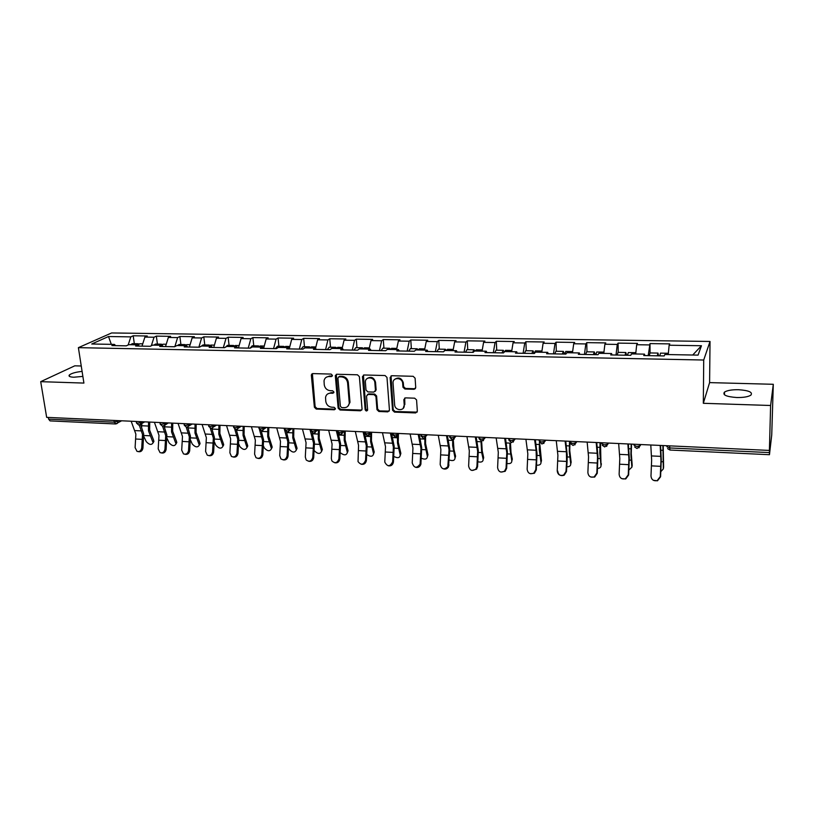 <?xml version="1.0" encoding="UTF-8"?>
<svg xmlns="http://www.w3.org/2000/svg" width="814" height="814" viewBox="0 0 814 814"><rect width="100%" height="100%" fill="white"/><g stroke="black" fill="none" stroke-linecap="round" stroke-linejoin="round"><path stroke-width="1.22" d="M332.448 375.386L331.125 374.084L312.881 373.595L311.355 375.335L314.387 407.244L316.239 409.076L334.33 409.778L335.419 408.577L334.106 407.295L331.756 407.204C328.408 406.746 326.414 404.782 325.773 401.343L325.549 397.425C326.088 394.698 327.737 393.284 330.484 393.182L332.845 393.264L333.944 392.053L332.621 390.771L330.26 390.689C326.902 390.242 324.898 388.278 324.247 384.808L324.033 380.779C324.603 378.062 326.251 376.658 328.978 376.546L331.349 376.607L332.448 375.386M736.772 397.527C726.414 396.744 722.313 394.943 724.48 392.104C727.156 390.425 731.827 389.631 738.481 389.713C748.87 390.445 752.991 392.256 750.874 395.156C748.168 396.825 743.477 397.619 736.772 397.527M82.865 376.404L73.789 377.228C69.821 377.024 68.345 376.282 69.353 374.989C71.52 373.28 75.763 372.079 82.092 371.398M414.041 389.296L415.73 387.515L415.099 378.195L413.156 376.302L391.788 375.722L390.13 377.513L392.562 410.246L394.475 412.108L415.649 412.932L417.338 411.182L416.565 399.898L414.641 398.178L405.514 397.873L403.836 399.633L404.232 405.128C404.894 411.314 394.963 411.009 394.648 404.853L393.06 383.211C392.358 377.075 402.147 377.075 402.665 383.241L402.961 387.22L404.884 389.011L414.041 389.296L415.476 388.553M703.327 403.296L770.614 405.494L769.403 450.427L46.663 417.358L40.7 381.664L83.913 383.079L78.388 347.659L703.713 360.022L703.327 403.296L709.594 382.611L710.032 341.463L703.713 360.022M359.391 376.658L357.478 374.796L336.884 374.247L335.307 375.641L338.156 408.16L340.038 409.991L360.46 410.785L362.067 409.239L359.391 376.658M364.082 374.979L385.063 375.539L386.986 377.421L389.448 410.114L387.8 411.853L378.866 411.497L376.963 409.646L375.936 396.499L374.023 394.637L368.121 394.444L366.504 396.042L367.613 409.91C366.86 411.396 366.046 411.335 365.16 409.727L362.464 376.75L364.082 374.979M710.032 341.463L111.63 332.957L78.388 347.659M650.06 352.94L650.01 343.589L648.198 355.637M650.01 343.589L669.759 343.895L669.139 345.228L701.465 345.736L698.066 355.118L664.845 354.507L664.183 355.942L643.742 355.555L644.485 354.141L631.542 353.897L630.748 355.311L610.714 354.935L611.589 353.53L598.901 353.296L597.985 354.701L578.337 354.334L579.344 352.94L566.9 352.716L565.852 354.1L546.601 353.734L547.72 352.36L535.52 352.136L534.36 353.5L515.476 353.154L516.717 351.79L504.751 351.577L503.469 352.92L484.951 352.574L486.304 351.231L474.562 351.017L473.178 352.36L455.006 352.014L456.461 350.692L444.953 350.478L443.457 351.801L425.63 351.465L427.187 350.152L415.893 349.939L414.295 351.251L396.794 350.926L398.453 349.623L387.362 349.42L385.673 350.712L368.508 350.386L370.258 349.104L359.371 348.911L357.58 350.183L340.73 349.867L342.572 348.596L331.878 348.402L330.006 349.664L313.451 349.359L315.384 348.097L304.884 347.904L302.93 349.155L286.681 348.85L288.685 347.609L278.378 347.425L276.333 348.657L260.378 348.361L262.464 347.13L252.34 346.947L250.213 348.168L234.534 347.873L236.711 346.662L226.76 346.479L224.562 347.69L209.157 347.395L211.396 346.194L201.628 346.011L199.349 347.212L184.218 346.927L186.528 345.736L176.923 345.563L174.583 346.754L159.707 346.469L162.088 345.289L152.645 345.116L150.234 346.296L135.612 346.021L138.065 344.851L128.775 344.678L126.302 345.838L111.925 345.574L114.438 344.414L91.738 343.996L108.506 336.528L130.82 336.874L128.174 344.963M134.32 343.691L133.201 335.775L130.82 336.874M133.201 335.775L147.253 335.989L144.902 337.088L154.029 337.23L151.323 345.767M157.417 344.098L156.349 336.121L154.029 337.23M156.349 336.121L170.625 336.345L168.345 337.454L177.615 337.596L174.847 346.611M180.912 344.526L179.874 336.477L177.615 337.596M179.874 336.477L194.393 336.701L192.175 337.83L201.607 337.973L198.87 347.202M204.792 344.953L203.805 336.843L201.607 337.973M203.805 336.843L218.569 337.067L216.422 338.207L226.007 338.349L223.341 347.67M229.08 345.39L228.134 337.21L226.007 338.349M228.134 337.21L243.152 337.434L241.076 338.583L250.834 338.736L248.239 348.127M253.785 345.828L252.879 337.586L250.834 338.736M252.879 337.586L268.162 337.82L266.158 338.97L276.078 339.133L273.575 348.606M278.917 346.286L278.062 337.963L276.078 339.133M278.062 337.963L293.61 338.197L291.677 339.367L301.78 339.53L299.349 349.094M304.487 346.744L303.673 338.349L301.78 339.53M303.673 338.349L319.495 338.593L317.643 339.774L327.92 339.937L325.59 349.582M330.504 347.212L329.741 338.746L327.92 339.937M329.741 338.746L345.848 338.99L344.078 340.181L354.538 340.344L352.289 350.081M356.98 347.68L356.278 339.153L354.538 340.344M356.278 339.153L372.659 339.397L370.981 340.598L381.634 340.771L379.477 350.6M383.933 348.168L383.282 339.56L381.634 340.771M383.282 339.56L399.969 339.814L398.372 341.025L409.218 341.198L407.153 351.119M411.365 348.657L410.775 339.977L409.218 341.198M410.775 339.977L427.757 340.232L426.261 341.463L437.301 341.636L435.348 351.648M439.306 349.165L438.766 340.394L437.301 341.636M438.766 340.394L456.074 340.659L454.66 341.9L465.913 342.073L464.061 352.187M467.755 349.674L467.277 340.832L465.913 342.073M467.277 340.832L484.9 341.097L483.587 342.348L495.054 342.531L493.315 352.737M496.723 350.193L496.316 341.269L495.054 342.531M496.316 341.269L514.275 341.534L513.064 342.806L524.745 342.989L523.117 353.296M526.241 350.722L525.905 341.717L524.745 342.989M525.905 341.717L544.19 341.992L543.101 343.274L554.995 343.457L553.489 353.866M556.318 351.261L556.054 342.175L554.995 343.457M556.054 342.175L574.684 342.45L573.707 343.752L585.826 343.935L584.452 354.446M586.965 351.811L586.772 342.633L585.826 343.935M586.772 342.633L605.769 342.918L604.904 344.23L617.266 344.424L616.015 355.036M618.213 352.37L618.08 343.111L617.266 344.424M618.08 343.111L637.454 343.406L636.701 344.729L649.307 344.922M644.78 355.576L644.485 354.141M636.701 344.729L635.693 353.978M611.945 354.965L611.589 353.53M604.904 344.23L603.774 353.388M579.761 354.355L579.344 352.94M573.707 343.752L572.466 352.818M548.198 353.764L547.72 352.36M543.101 343.274L541.758 352.248M517.256 353.184L516.717 351.79M513.064 342.806L511.619 351.699M486.894 352.615L486.304 351.231M483.587 342.348L482.051 351.16M457.112 352.055L456.461 350.692M454.66 341.9L453.022 350.62M427.889 351.506L427.187 350.152M426.261 341.463L424.532 350.101M399.206 350.966L398.453 349.623M398.372 341.025L396.55 349.593M371.052 350.437L370.258 349.104M370.981 340.598L369.078 349.084M343.416 349.918L342.572 348.596M344.078 340.181L342.094 348.585M316.27 349.409L315.384 348.097M317.643 339.774L315.537 348.321M289.621 348.911L288.685 347.609M291.677 339.367L289.326 348.494M263.441 348.423L262.464 347.13M266.158 338.97L263.614 348.423M237.719 347.934L236.711 346.662M241.076 338.583L238.451 347.944M212.444 347.456L211.396 346.194M216.422 338.207L213.726 347.486M187.617 346.998L186.528 345.736M192.175 337.83L189.408 347.029M163.207 346.54L162.088 345.289M168.345 337.454L165.507 346.581M139.214 346.082L138.065 344.851M144.902 337.088L142.002 346.133M48.341 417.429L48.626 419.149L114.235 422.191L113.97 420.431M115.466 423.962L50.061 420.889L48.626 419.149M115.629 345.645L114.438 344.414M108.506 336.528L111.325 344.353M81.247 365.995L74.796 365.822L40.7 381.664M770.614 405.494L773.3 384.289L771.733 434.961L769.484 454.517L769.403 450.427M773.3 384.289L709.594 382.611M669.139 345.228L668.243 354.568M701.465 345.736L692.714 355.026M332.316 376.058L329.711 376.017L326.363 377.197M327.767 393.884L331.206 392.633L333.821 392.694M312.403 373.657L315.12 406.685L316.982 408.506L335.317 409.177M336.324 374.328L338.868 407.59L340.74 409.422L361.823 410.083M339.011 376.821L337.912 378.052L340.394 406.298L341.707 407.59L344.21 407.682C347.181 407.56 348.87 405.993 349.267 402.991L347.598 382.824C346.957 379.314 344.933 377.34 341.524 376.892L339.011 376.821L339.723 376.292L338.756 376.841M347.832 406.308L349.959 402.421L349.949 401.628L349.257 402.187M339.723 376.292L342.236 376.363C345.645 376.801 347.659 378.775 348.3 382.285L349.949 401.628M367.44 394.566L368.793 393.884L374.694 394.078L376.597 395.94L377.625 409.055L379.528 410.917L389.224 411.111M363.451 375.081L365.832 409.147L367.511 410.398M374.857 382.773C374.623 376.78 365.15 376.109 365.384 382.081L366.005 390.048L367.918 391.91L373.829 392.104L375.458 390.435L374.857 382.773L375.529 382.224C374.002 377.533 371.265 376.261 367.328 378.408M375.193 391.422L376.129 389.886L375.458 390.354M375.529 382.224L376.119 389.794M394.902 379.192C398.789 376.902 401.597 378.062 403.306 382.692L403.591 386.66L405.514 388.451L414.652 388.736M403.195 408.363L404.232 405.128M404.711 398.036L404.853 404.548M391.066 375.865L393.193 409.656L395.105 411.518L417.124 412.138M143.905 436.66L146.245 441.595C149.206 444.81 151.465 445.248 153.032 442.897L153.704 440.415L149.634 430.107L149.725 422.069M148.545 422.018L148.484 430.81L152.788 441.941M153.704 440.415L153.164 442.684M138.95 344.007L137.973 343.752L136.223 344.81M132.468 343.65L130.525 344.709M139.927 343.783L138.004 344.851M141.85 423.585L141.677 427.258M131.156 421.225L135.877 434.137L135.104 447.619L137.006 451.363C139.459 451.994 141.036 450.864 141.728 447.975L142.511 434.473L139.235 425.05M140.578 424.511L143.681 433.76L142.918 448.188C142.267 450.997 140.73 452.136 138.319 451.628M167.084 438.461L169.068 442.796C172.08 446.072 174.369 446.489 175.936 444.037L176.607 441.615L172.67 431.227L172.761 423.127M171.612 423.077L171.55 431.939L175.722 443.142M176.607 441.615L176.028 443.884M162.23 344.444L161.243 344.169L159.534 345.238M155.647 344.068L153.744 345.136M163.227 344.21L161.345 345.278M164.784 425.091L164.652 427.645M190.629 440.313L192.257 444.017C195.329 447.364 197.649 447.751 199.227 445.187L199.878 442.826L196.072 432.366L196.174 424.196M195.055 424.145L194.984 433.079L199.023 444.373M199.878 442.826L199.277 445.095M185.907 344.902L184.9 344.597L183.242 345.675M179.202 344.495L177.36 345.574M186.915 344.627L185.083 345.706M188.075 426.963L188.014 428.011M214.55 442.226L215.842 445.268C218.966 448.667 221.316 449.033 222.894 446.347L223.545 444.068L219.872 433.516L219.983 425.284M218.905 425.234L218.813 434.249L222.71 445.624M223.545 444.068L222.904 446.337L223.728 444.79M209.981 345.37L208.964 345.024L207.356 346.123M203.154 344.922L201.231 346.225M210.999 345.065L209.229 346.154M238.868 444.2L239.804 446.53C242.999 450 245.38 450.335 246.957 447.537L247.609 445.319L244.068 434.696L244.19 426.394M243.142 426.343L243.05 435.429L246.795 446.896M247.609 445.319L246.968 447.568L247.771 445.96M234.463 345.848L233.435 345.462L231.878 346.571M227.523 345.36L225.356 347.252M235.5 345.502L233.781 346.601M263.583 446.255L264.184 447.812C267.44 451.353 269.851 451.658 271.428 448.738L272.069 446.601L268.681 435.897L268.803 427.523M267.796 427.472L267.694 436.64L271.286 448.188M272.069 446.601L271.438 448.819M259.371 346.337L258.333 345.909L256.827 347.029M252.299 345.808L250.03 348.168M260.419 345.95L258.76 347.059M154.406 422.283L158.984 435.307L158.211 448.89L160.063 452.625C162.597 453.347 164.225 452.218 164.947 449.257L165.72 435.643L162.566 426.18L164.672 425.162L164.947 423.646L166.27 422.832M163.95 425.844L166.86 434.92L166.107 449.47C165.456 452.289 163.909 453.449 161.457 452.93M178.042 423.372L182.478 436.487L181.705 450.183L183.486 453.897C186.101 454.731 187.79 453.622 188.553 450.559L189.326 436.833L186.264 427.269M187.688 427.126L190.435 436.101L189.682 450.773C189.031 453.612 187.464 454.772 184.971 454.263M202.086 424.47L206.359 437.688L205.596 451.505L207.275 455.168C209.981 456.145 211.742 455.046 212.566 451.882L213.329 438.034L210.327 428.286M211.803 428.408L214.397 437.291L213.655 452.096C213.003 454.945 211.416 456.125 208.883 455.626M226.526 425.59L230.657 438.909L229.894 452.838L231.441 456.43C234.239 457.6 236.091 456.532 236.976 453.235L237.739 439.265L234.768 429.182M236.304 429.639L238.777 438.512L238.024 453.439C237.383 456.318 235.765 457.499 233.201 457M251.404 426.719L255.362 440.15L254.599 454.202L255.972 457.661C258.883 459.086 260.826 458.058 261.813 454.599L262.566 440.516L259.544 429.792M261.202 430.799L263.573 439.753L262.82 454.802C262.169 457.702 260.541 458.903 257.926 458.394M258.954 427.991L258.659 427.055M288.716 448.433L288.97 449.125C292.287 452.726 294.739 453.001 296.316 449.949L296.957 447.893L293.712 437.108L293.844 428.663M292.877 428.622L292.765 437.861L296.194 449.501M296.957 447.893L296.327 450.081M284.707 346.845L283.659 346.367L282.204 347.497M277.513 346.255L275.325 348.636M285.775 346.408L284.178 347.527M276.709 427.879L280.494 441.412L279.741 455.586L280.881 458.852C283.893 460.612 285.958 459.656 287.067 455.993L287.82 441.778L284.086 428.215M286.487 431.868L288.787 441.015L288.044 456.196C287.393 459.127 285.745 460.327 283.079 459.818M314.285 450.712C317.796 454.151 320.238 454.314 321.622 451.19L322.263 449.216L319.169 438.349L319.322 429.833M318.386 429.792L318.264 439.112L321.53 450.844M322.263 449.216L321.652 451.373M310.49 347.375L309.422 346.825L308.028 347.965M303.164 346.713L301.058 349.125M311.569 346.866L310.032 348.005M302.452 429.059L306.064 442.704L305.311 457L306.176 459.941C309.269 462.179 311.467 461.334 312.779 457.407L313.522 443.081L309.961 429.405M312.169 432.763L314.448 442.297L313.705 457.61C313.054 460.561 311.375 461.782 308.669 461.263M311.731 374.084L311.904 374.949M340.333 452.747C344.088 455.606 346.438 455.504 347.375 452.452L348.005 450.559L345.075 439.611L345.228 431.013M344.342 431.166L344.21 440.374L347.303 452.197M348.005 450.559L347.405 452.676M336.721 347.924L335.643 347.303L334.31 348.443M329.273 347.181L327.248 349.613M337.82 347.344L336.355 348.484M328.653 430.26L332.081 444.006L331.339 458.435L331.868 460.877C334.981 463.766 337.342 463.095 338.929 458.852L339.672 444.393L336.304 430.606M338.176 433.18L340.557 443.61L339.825 459.055C339.163 462.037 337.464 463.258 334.707 462.739M337.495 430.667L337.779 431.685M366.86 454.65C370.716 457.02 372.954 456.715 373.565 453.724L374.196 451.933L371.438 440.893L371.601 432.224M370.716 432.967L370.604 441.666L373.524 453.581M374.196 451.933L373.616 453.998M363.431 348.504L362.342 347.782L361.07 348.941M355.84 347.659L353.907 350.112M364.54 347.822L363.146 348.972M355.321 431.481L358.557 445.339L358.028 461.599C361.029 465.374 363.532 464.947 365.547 460.317L366.29 445.726L363.105 431.837M364.245 431.888L367.134 444.932L366.402 460.521C365.74 463.532 364 464.763 361.192 464.234M393.864 456.481C397.741 458.414 399.867 457.936 400.223 455.026L400.854 453.357L398.26 442.195L398.402 434.249M397.497 436.243L397.476 442.979L400.213 454.995M400.223 455.026L400.854 453.357L400.284 455.341M390.608 349.114L389.509 348.27L388.298 349.44M382.885 348.148L381.054 350.631M391.748 348.311L390.415 349.481M382.478 432.722L385.51 446.693L384.778 462.067C387.403 466.931 390.028 466.839 392.643 461.813L393.376 447.089L390.405 433.089M391.473 433.129L394.18 446.286L393.447 462.016C392.786 465.059 391.015 466.3 388.156 465.75M421.377 458.272C425.152 459.798 427.147 459.188 427.37 456.43L427.971 454.741L425.569 443.518L425.61 437.627M424.837 438.197L424.827 444.322L427.37 456.43M427.971 454.741L427.421 456.705M418.284 349.776L417.175 348.768L416.035 349.949M410.419 348.646L408.679 351.149M419.444 348.809L418.182 349.989M410.124 433.984L412.952 448.076L412.23 462.891C414.051 468.182 416.676 468.589 420.105 464.122L420.96 448.483L418.193 434.361M419.2 434.401L421.713 447.669L420.858 464.316C419.892 466.9 418.131 467.887 415.588 467.297M449.389 460.022C452.991 461.182 454.873 460.47 455.016 457.885L455.586 456.186L453.988 449.46L453.347 440.466M452.676 439.804L452.665 445.685L455.016 457.885M455.586 456.186L455.057 458.079M446.469 350.498L445.35 349.267L443.966 351.343M438.461 349.145L436.823 351.668M447.639 349.308L446.469 350.508M438.278 435.276L440.883 449.481L440.171 464.438C441.514 469.342 444.057 470.085 447.812 466.666L449.043 449.898L446.489 435.653M447.435 435.694L449.745 449.074L448.514 466.87C447.293 468.793 445.624 469.464 443.518 468.864M477.92 461.762C481.328 462.576 483.078 461.782 483.16 459.371L483.689 457.651L482.234 450.875L481.664 441.809M477.024 441.564L481.013 441.748L481.695 452.594L483.16 459.371M483.689 457.651L483.18 459.493M475.081 351.027L474.043 349.786L472.639 352.35M467.012 349.654L465.476 352.208M476.363 349.827L475.274 351.038M466.951 436.589L469.332 450.915L468.63 466.005C469.637 470.553 472.069 471.55 475.925 468.996L476.933 466.463L477.645 451.332L475.315 436.965M476.2 437.006L478.306 450.498L477.584 466.656L476.577 469.19L471.947 470.461M506.98 463.471C510.164 463.98 511.772 463.115 511.823 460.887L512.311 459.147L510.989 452.319L510.5 443.162M506.237 442.938L509.91 443.111L509.89 448.483L511.823 460.887M512.311 459.147L511.823 460.917M504.344 352.004L503.266 350.305L501.963 352.9M496.092 350.183L494.678 352.757M505.626 350.356L504.538 351.801M496.153 437.922L498.31 452.37L497.608 467.602C498.412 471.866 500.732 473.036 504.578 471.113L506.074 468.07L506.776 452.798L504.68 438.319M505.494 438.349L507.387 451.953L506.674 468.264L505.179 471.306L500.885 472.069M536.599 465.16C539.519 465.394 540.984 464.479 541.005 462.423L541.463 460.663L539.875 444.556M539.448 441.941L539.295 449.918L541.005 462.423M541.463 460.663L541.035 462.321M535.439 350.885L534.177 353.5L533.048 350.844L531.847 353.459M525.732 350.712L524.419 353.317M525.915 439.285L527.828 453.856L527.136 469.23C527.798 473.28 530.026 474.572 533.831 473.097L535.754 469.709L536.365 459.869L536.111 450.264L534.605 439.682M535.337 439.713L537.006 453.439L536.304 469.902L534.381 473.28L530.341 473.707M566.768 466.819C569.413 466.809 570.736 465.873 570.736 463.99L571.143 462.22L569.749 450.529L570.004 441.3M569.515 441.28L569.261 451.383L570.736 463.99M571.143 462.22L570.797 463.715M564.407 354.07L563.39 351.394L562.301 354.029M555.921 351.251L554.741 353.887M565.822 351.434L564.672 354.07M556.247 440.669L557.905 455.372L557.224 470.889C557.794 474.776 559.951 476.149 563.715 475.01L566.005 471.377L566.595 461.446L566.402 451.75L565.099 441.076M565.761 441.107L567.195 454.945L567.083 461.66L566.493 471.571L564.204 475.193C560.449 476.332 558.292 474.969 557.722 471.082M597.527 468.447C599.867 468.233 601.027 467.287 601.017 465.588L600.488 442.694M600.06 442.674L599.786 452.879L601.017 465.588M601.393 463.797L601.119 465.12M595.197 354.65L594.312 351.943L593.345 354.609M586.701 351.811L585.632 354.466M596.784 351.984L595.756 354.66M587.148 442.083L588.553 456.908L587.881 472.578C588.39 476.353 590.506 477.787 594.22 476.882L596.835 473.076L597.507 457.366L596.184 442.501M596.754 442.531L597.954 456.481L597.262 473.27L594.658 477.065L590.842 477.035M628.876 470.044L631.878 467.216L632.203 465.404L631.267 453.52L631.552 444.118M631.186 444.098L630.891 454.395L631.878 467.216M632.203 465.404L632 466.544M626.587 355.24L625.844 352.513L624.999 355.209M618.06 352.37L617.124 355.057M628.347 352.554L627.452 355.25M635.744 353.449L635.612 353.978M618.66 443.528L619.8 458.486L619.128 474.308C619.596 477.991 621.682 479.466 625.376 478.754L628.255 474.806L628.917 458.943L627.869 443.956M628.357 443.976L629.303 458.048L628.622 475L625.742 478.937L621.896 478.693M660.846 471.601L663.329 468.884L663.603 467.043L663.207 445.563M662.911 445.553L663.329 468.884M663.603 467.043L663.461 467.989M658.587 355.84L657.987 353.083L657.264 355.81M650.04 352.94L649.236 355.657M660.53 353.134L659.767 355.86M668.345 353.49L668.05 354.568M650.793 445.004L651.638 460.083L650.986 476.058C651.424 479.68 653.489 481.206 657.173 480.626L660.286 476.577L660.948 460.551L660.174 445.431M660.581 445.451L661.263 459.656L660.581 476.76L657.478 480.809L653.459 480.331M116.026 423.84L114.235 422.191L119.271 420.675M669.729 445.869L669.729 447.954L769.434 452.584M666.9 445.736L666.9 446.774L669.729 447.954L669.983 450.03L769.444 454.711M117.755 420.604L117.521 423.148L116.687 423.748M141.087 421.672L141.219 422.547L137.566 423.27L136.406 422.568L136.243 421.459M139.998 424.837L141.219 422.547L142.572 421.744M164.825 422.761L164.947 423.646L161.294 424.369L160.083 423.646L159.931 422.537M188.97 423.87L189.082 424.755L190.374 423.931M213.533 424.989L213.634 425.885L214.886 425.05M238.512 426.129L238.624 427.035L239.825 426.19M263.94 427.299L264.041 428.205L265.201 427.35M289.815 428.479L289.906 429.405L291.025 428.54M316.147 429.69L316.239 430.616L317.307 429.741M342.959 430.911L343.04 431.847L344.068 430.962M370.258 432.163L370.339 433.109L371.306 432.214M396.754 436.772L398.056 433.435L398.127 434.391L399.053 433.475M421.021 436.07L423.595 438.451L426.414 435.724L422.802 436.497L420.95 435.439L420.889 434.483M426.373 434.727L426.434 435.694L427.309 434.778M449.776 437.383L452.381 439.804L455.219 437.077L451.648 437.84L449.694 436.762L449.633 435.795M455.219 436.05L455.28 437.016L456.084 436.09M479.09 438.807L481.705 441.178L484.584 438.461L481.033 439.204L478.968 438.115L478.917 437.138M484.615 437.393L484.656 438.37L485.409 437.433M508.994 440.415L511.589 442.582L514.499 439.865L510.989 440.588L508.801 439.489L508.76 438.502M514.56 438.766L514.601 439.753L515.293 438.797M542.053 444.017L544.993 441.3L541.514 442.012L539.204 440.883L539.173 439.896M545.085 440.16L545.115 441.157L545.746 440.191M573.097 445.482L576.088 442.765L572.629 443.447L570.197 442.317L570.176 441.31M576.2 441.585L576.231 442.592L576.79 441.615M602.279 445.289L604.731 446.967L607.783 444.251L604.364 444.922L601.8 443.772L601.78 442.755M607.936 443.04L607.946 444.057L608.445 443.06M637.047 448.483L640.119 445.767L636.721 446.428L634.025 445.258L634.014 444.23M640.292 444.515L640.292 445.543L640.72 444.536M163.706 425.946L168.295 422.924M187.82 427.065L189.082 424.755L185.429 425.488L184.178 424.735L184.035 423.636M212.362 428.215L213.634 425.885L209.981 426.628L208.679 425.834L208.547 424.766M237.322 429.375L238.624 427.035L234.961 427.788L233.608 426.963L233.486 425.905M262.719 430.555L264.041 428.205L260.388 428.968L258.974 428.103L258.852 427.065M288.573 431.756L289.906 429.405L286.253 430.168L284.778 429.273L284.676 428.245M314.896 432.977L316.239 430.616L312.586 431.389L311.05 430.453L310.958 429.446M341.687 434.218L343.04 431.847L339.397 432.631L337.8 431.664L337.708 430.677M368.966 435.48L370.339 433.109L366.697 433.903L365.018 432.895L364.937 431.919M392.786 434.778L395.329 437.118L398.127 434.391L394.495 435.185L392.745 434.137L392.674 433.19M425.061 438.074L426.343 434.727M453.897 439.407L455.158 436.05M483.272 440.75L484.523 437.393M513.227 442.124L514.448 438.756M543.752 443.528L544.953 440.16M574.877 444.943L576.058 441.585M606.623 446.387L607.763 443.03M639 447.853L640.109 444.515M329.711 376.017L328.978 376.546M333.567 392.714L332.845 393.264M331.206 392.633L330.484 393.182M335.042 409.198L334.33 409.778M316.982 408.506L316.239 409.076M315.12 406.685L314.387 407.244M312.098 374.816L311.355 375.335M332.071 376.078L331.349 376.607M361.141 410.205L360.46 410.785M340.74 409.422L340.038 409.991M338.868 407.59L338.156 408.16M336.029 375.468L335.307 375.997M348.3 382.285L347.598 382.824M342.236 376.363L341.524 376.892M388.451 411.263L387.8 411.853M379.528 410.917L378.866 411.497M377.625 409.055L376.963 409.646M376.597 395.94L375.936 396.499M374.694 394.078L374.023 394.637M368.793 393.884L368.121 394.444M365.832 409.147L365.16 409.727M363.156 376.21L362.464 376.75M405.514 388.451L404.884 389.011M403.581 386.569L402.95 387.118M403.327 382.946L402.696 383.496M404.466 399.053L403.836 399.633M416.259 412.342L415.649 412.932M395.105 411.518L394.475 412.108M393.193 409.656L392.562 410.236L393.203 409.666M390.781 376.963L390.13 377.513M149.898 435.795L143.854 435.49M148.311 426.048L141.717 425.732M134.951 430.586L141.585 430.911M141.728 447.975L142.918 448.188M135.969 439.031L142.592 439.377M172.914 436.955L167.033 436.66M171.378 427.136L164.682 426.821M196.306 438.146L190.598 437.851M194.831 428.245L188.024 427.92M220.095 439.346L214.56 439.072M218.671 429.365L212.037 429.049M244.271 440.578L238.929 440.303M242.918 430.514L236.498 430.209M268.864 441.819L263.705 441.554M267.572 431.674L261.386 431.379M158.089 431.725L164.835 432.051M164.947 449.257L166.107 449.47M159.066 440.232L165.802 440.578M181.603 432.875L188.461 433.211M188.553 450.559L189.682 450.773M182.55 441.453L189.397 441.809M205.525 434.045L212.495 434.391M212.566 451.882L213.655 452.096M206.43 442.694L213.39 443.06M229.853 435.246L236.945 435.592M236.976 453.235L238.024 453.439M230.708 443.956L237.79 444.332M254.589 436.457L261.803 436.813M261.813 454.599L262.82 454.802M255.403 445.248L262.607 445.624M293.874 443.091L288.919 442.836M292.653 432.855L286.711 432.58M279.751 437.688L287.098 438.054M287.067 455.993L288.044 456.196M280.525 446.55L287.851 446.937M319.322 444.373L314.57 444.139M318.162 434.066L312.464 433.791M305.362 438.95L312.83 439.316M312.779 457.407L313.705 457.61M306.084 447.883L313.543 448.27M345.207 445.685L340.669 445.451M344.129 435.287L338.685 435.032M331.42 440.221L339.021 440.598M338.929 458.852L339.825 459.055M332.092 449.236L339.682 449.633M371.55 447.018L367.236 446.805M370.543 436.538L365.364 436.294M357.936 441.524L365.679 441.9M365.547 460.317L366.402 460.521M358.557 450.61L366.28 451.017M398.351 448.382L394.271 448.168M397.425 437.8L392.531 437.576M384.93 442.847L392.806 443.233M392.643 461.813L393.447 462.016M385.5 452.014L393.366 452.421M425.641 449.755L421.794 449.562M424.786 439.092L420.177 438.878M412.413 444.2L420.431 444.586M420.238 463.339L420.991 463.532M412.922 453.449L420.93 453.866M453.418 451.17L449.827 450.987M452.645 440.415L448.341 440.211M440.394 445.573L448.555 445.97M448.321 464.886L449.033 465.089M440.852 454.894L449.002 455.321M481.695 452.594L478.367 452.431M468.884 446.967L477.208 447.374M476.933 466.463L477.584 466.656M469.291 456.379L477.584 456.807M510.49 454.059L507.437 453.897M497.914 448.392L506.389 448.809M506.074 468.07L506.674 468.264M498.249 457.885L506.705 458.323M539.824 455.545L537.047 455.402M539.336 444.505L535.999 444.342M527.482 449.837L536.111 450.264M535.754 469.709L536.304 469.902M527.757 459.422L536.365 459.869M569.708 457.051L567.216 456.929M569.312 445.919L566.33 445.777M557.61 451.322L566.402 451.75M557.814 460.989L566.595 461.446M600.152 458.597L597.964 458.486M599.857 447.354L597.232 447.232M588.308 452.828L597.273 453.266M588.451 462.586L597.395 463.044M631.176 460.164L629.303 460.073M630.982 448.829L628.744 448.718M619.607 454.365L628.744 454.812M619.678 464.204L628.795 464.682M662.789 461.772L661.253 461.691M662.718 450.325L660.866 450.234M651.505 455.921L660.826 456.379M651.505 465.862L660.795 466.351M724.48 392.104L724.45 394.78M69.353 374.989L69.587 376.465M121.632 420.787L115.568 423.972M136.467 423.026L138.746 425.061M144.77 421.845L138.858 425.061M160.144 424.114L162.444 426.17M184.239 425.223L186.548 427.309M192.206 424.013L186.65 427.309M208.74 426.353L211.06 428.459M216.524 425.132L211.162 428.459M233.669 427.492L236.009 429.629M241.249 426.261L236.101 429.639M259.025 428.652L261.386 430.82M266.402 427.411L261.477 430.83M284.839 429.843L287.21 432.041M291.992 428.581L287.301 432.041M311.111 431.044L313.502 433.272M318.03 429.772L313.583 433.282M337.851 432.265L340.262 434.534M344.536 430.982L340.344 434.534M365.069 433.516L367.511 435.816M371.53 432.224L367.592 435.816M539.489 442.022L542.002 444.017M570.573 443.65L573.066 445.472M634.605 446.947L637.016 448.483M667.582 448.616L669.953 450.03M312.118 374.308L311.375 374.837M336.029 375.112L335.307 375.641M349.959 402.421L349.267 402.991M376.129 389.886L375.458 390.435M363.146 376.037L362.464 376.577M403.591 386.66L402.961 387.22M403.306 382.692L402.665 383.241M153.032 442.897L153.938 441.381M137.973 343.752L132.285 343.65M142.735 343.834L139.754 343.783M175.936 444.037L176.821 442.501M161.243 344.169L155.464 344.068M166.229 344.261L163.054 344.2M199.227 445.187L200.081 443.64M184.9 344.597L179.029 344.485M190.11 344.688L186.742 344.627M208.964 345.024L202.991 344.922M214.408 345.126L210.836 345.065M233.435 345.462L227.36 345.36M239.123 345.563L235.338 345.502M271.428 448.738L272.212 447.14M258.333 345.909L252.147 345.797M264.265 346.021L260.266 345.95M296.316 449.949L297.069 448.351M283.659 346.367L277.36 346.255M289.845 346.479L285.622 346.398M321.622 451.19L322.354 449.572M309.422 346.825L303.022 346.713M315.873 346.947L311.426 346.866M347.375 452.452L348.066 450.814M335.643 347.303L329.131 347.181M342.368 347.425L337.688 347.334M373.565 453.724L374.237 452.075M362.342 347.782L355.708 347.659M369.342 347.904L364.407 347.812M389.509 348.27L382.763 348.148M396.805 348.402L391.615 348.3M417.175 348.768L410.297 348.636M424.766 348.901L419.322 348.799M420.858 464.316L420.105 464.122M445.35 349.267L438.349 349.145M453.245 349.409L447.537 349.308M448.514 466.87L447.812 466.666M474.043 349.786L466.91 349.654M482.264 349.928L476.271 349.827M476.577 469.19L475.925 468.996M503.266 350.305L496.001 350.183M511.823 350.468L505.535 350.346M505.179 471.306L504.578 471.113M533.048 350.844L525.641 350.712M541.941 351.007L535.358 350.885M534.381 473.28L533.831 473.097M563.39 351.394L555.85 351.251M572.639 351.556L565.75 351.434M594.312 351.943L586.629 351.801M603.927 352.116L596.723 351.984M625.844 352.513L617.999 352.37M635.836 352.686L628.286 352.554M657.987 353.083L649.989 352.94M668.365 353.276L660.48 353.134"/></g></svg>
